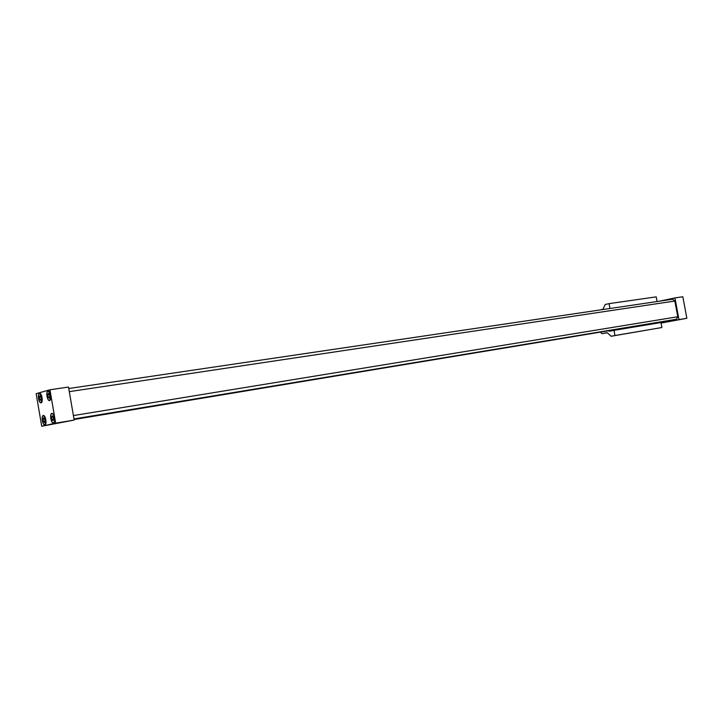 <?xml version="1.0" encoding="UTF-8"?>
<svg xmlns="http://www.w3.org/2000/svg" width="723" height="723" viewBox="0 0 723 723"><rect width="100%" height="100%" fill="white"/><g stroke="black" fill="none" stroke-linecap="round" stroke-linejoin="round"><path stroke-width="1.08" d="M666.299 320.994L74.08 419.512M666.434 321.184L74.053 419.358M69.3 391.649L674.839 301.03L672.706 299.223L68.757 388.513M73.981 418.942L676.43 319.25L677.767 316.746L73.403 415.571M677.767 316.746L674.839 301.03M659.521 301.175L674.939 297.912L678.969 319.602L661.066 323.054M73.999 419.051L676.43 319.25M49.95 389.778L68.504 387.058L74.171 420.081L41.717 426.254L36.15 393.664L49.95 389.778L55.662 423.163L41.717 426.254M674.939 297.912L682.837 296.746L686.85 318.292L661.066 323.082M678.969 319.602L686.85 318.292M39.892 395.716L40.868 396.683L41.274 399.051L40.696 400.443L39.72 399.467L39.313 397.108L39.892 395.716M39.313 397.108L40.904 396.864M39.72 399.467L41.193 399.241M48.387 393.366L49.39 394.351L49.797 396.755L49.209 398.165L48.206 397.18L47.79 394.785L48.387 393.366M47.79 394.785L49.426 394.541M48.206 397.18L49.715 396.954M41.066 402.584C42.747 399.123 42.259 396.114 39.602 393.556C37.334 393.674 38.789 403.154 40.994 402.594L41.066 402.584M41.103 402.783L41.03 402.801C38.726 403.38 37.198 393.475 39.575 393.348C41.826 392.77 43.389 402.431 41.103 402.783M44.844 424.708C46.543 421.274 46.046 418.265 43.353 415.68C41.084 415.824 42.612 425.296 44.808 424.717L45.341 424.627M44.88 424.916L44.844 424.916C42.54 425.531 40.949 415.626 43.317 415.472C45.585 414.866 47.203 424.645 44.88 424.916M49.58 400.343C51.315 396.828 50.827 393.773 48.098 391.179C45.766 391.306 47.23 400.922 49.507 400.352L49.58 400.343M49.616 400.551L49.535 400.56C47.167 401.157 45.621 391.107 48.07 390.971C50.384 390.375 51.966 400.181 49.616 400.551M53.421 422.792C55.707 422.521 54.144 413.032 51.902 413.628C49.571 413.791 51.116 423.398 53.385 422.801L53.421 422.792M53.457 423L53.412 423.009C51.044 423.633 49.426 413.583 51.875 413.42C54.207 412.797 55.852 422.72 53.457 423M52.228 415.815L53.24 416.828L53.647 419.232L53.05 420.614L52.038 419.602L51.631 417.207L52.228 415.815M51.631 417.207L53.258 416.936M52.038 419.602L53.601 419.349M45.061 421.202L44.483 422.566L43.497 421.563L43.091 419.195L43.669 417.831L44.654 418.834L45.061 421.202M43.091 419.195L44.672 418.942M43.497 421.563L45.016 421.31M74.171 420.081L55.662 423.163M600.433 332.237L601.988 333.692L607.32 332.797M601.988 333.692L607.184 332.688L611.116 336.258L661.897 327.528L614.966 335.526L614.008 330.348L660.967 322.548L661.897 327.528M611.116 336.258L614.966 335.526M614.008 330.348L609.245 331.279L608.775 330.854M657.071 301.536L656.204 296.864L609.082 303.633L609.977 308.495M599.638 310.031L602.883 309.327L605.259 304.473L609.082 303.633M40.994 402.594L41.527 402.512M39.602 393.556L40.136 393.475M43.353 415.68L43.886 415.598M49.507 400.352L50.05 400.271M48.098 391.179L48.649 391.098M53.385 422.801L53.927 422.711M51.902 413.628L52.454 413.547"/></g></svg>
